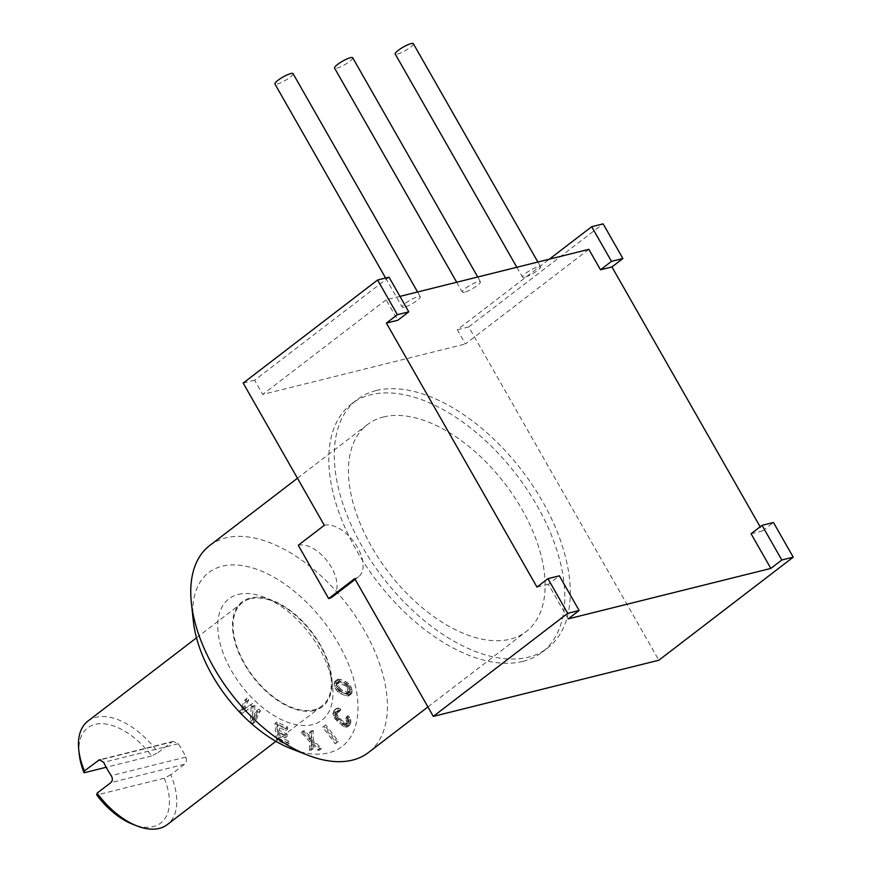<?xml version="1.0" encoding="UTF-8"?>
<svg xmlns="http://www.w3.org/2000/svg" width="872" height="872" viewBox="0 0 872 872"><rect width="100%" height="100%" fill="white"/><g stroke="black" fill="none" stroke-linecap="round" stroke-linejoin="round"><path stroke-width="0.65" stroke-dasharray="4.36 3.27" d="M399.965 296.371L386.154 299.805L397.817 320.253M751.075 533.762L762.499 530.917L760.155 526.797M568.163 618.891L548.39 584.229L559.355 575.814M536.967 587.074L548.39 584.229M588.84 249.338L465.408 343.982L457.299 329.769L549.36 259.169M386.154 299.805L262.734 394.449L465.408 343.982M524.672 277.209A10.431 2.049 -29.7 0 1 522.459 277.122A10.431 2.049 -29.7 0 1 527.843 271.802A10.431 2.049 -29.7 0 1 538.384 266.69A10.431 2.049 -29.7 0 1 540.586 266.788A10.431 2.049 -29.7 0 1 535.212 272.097A10.431 2.049 -29.7 0 1 524.672 277.209M404.379 307.162A10.431 2.049 -29.7 0 1 402.177 307.075A10.431 2.049 -29.7 0 1 407.562 301.756A10.431 2.049 -29.7 0 1 418.102 296.644A10.431 2.049 -29.7 0 1 420.304 296.731A10.431 2.049 -29.7 0 1 414.919 302.05A10.431 2.049 -29.7 0 1 404.379 307.162M464.525 292.185A10.431 2.049 -29.7 0 1 462.324 292.098A10.431 2.049 -29.7 0 1 467.697 286.779A10.431 2.049 -29.7 0 1 478.238 281.667A10.431 2.049 -29.7 0 1 480.45 281.754A10.431 2.049 -29.7 0 1 475.066 287.073A10.431 2.049 -29.7 0 1 464.525 292.185M413.339 43.687A10.431 2.049 -29.7 0 1 407.954 49.006A10.431 2.049 -29.7 0 1 397.414 54.119A10.431 2.049 -29.7 0 1 395.212 54.031M293.057 73.64A10.431 2.049 -29.7 0 1 287.673 78.96A10.431 2.049 -29.7 0 1 277.132 84.072A10.431 2.049 -29.7 0 1 274.92 83.984M352.691 57.77A10.431 2.049 -29.7 0 1 347.307 63.089A10.431 2.049 -29.7 0 1 336.766 68.201A10.431 2.049 -29.7 0 1 334.565 68.114M389.01 277.176L254.624 380.236L262.734 394.449M762.499 530.917L773.464 522.502M457.299 329.769L468.733 326.924L658.851 660.224M468.733 326.924L603.13 223.864M243.19 383.081L254.624 380.236M324.308 525.293A31.305 17.549 -127.5 0 1 355.623 544.313A31.305 17.549 -127.5 0 1 358.566 576.795A31.305 17.549 -127.5 0 1 354.73 578.616M376.235 390.547A156.524 87.756 -127.5 0 1 532.792 485.671A156.524 87.756 -127.5 0 1 547.54 648.081A156.524 87.756 -127.5 0 1 528.334 657.194A156.524 87.756 -127.5 0 1 371.788 562.08A156.524 87.756 -127.5 0 1 357.04 399.659A156.524 87.756 -127.5 0 1 376.235 390.547M522.851 661.401A156.524 87.756 -127.5 0 1 366.305 566.288A156.524 87.756 -127.5 0 1 351.547 403.867A156.524 87.756 -127.5 0 1 370.753 394.754A156.524 87.756 -127.5 0 1 527.298 489.879A156.524 87.756 -127.5 0 1 542.046 652.289A156.524 87.756 -127.5 0 1 522.851 661.401M383.429 416.98A130.44 73.128 -127.5 0 1 513.88 496.244A130.44 73.128 -127.5 0 1 526.176 631.59A130.44 73.128 -127.5 0 1 510.175 639.187A130.44 73.128 -127.5 0 1 379.712 559.922A130.44 73.128 -127.5 0 1 367.428 424.577A130.44 73.128 -127.5 0 1 383.429 416.98M209.716 545.512A130.44 73.128 -127.5 0 1 225.717 537.915A130.44 73.128 -127.5 0 1 356.179 617.18A130.44 73.128 -127.5 0 1 368.464 752.525M193.301 620.853A109.567 61.432 -127.5 0 1 222.142 566.211A109.567 61.432 -127.5 0 1 338.532 643.808A109.567 61.432 -127.5 0 1 328.613 752.863A109.567 61.432 -127.5 0 1 291.444 748.83M238.241 594.432A76.442 42.859 -127.5 0 1 264.172 597.244A76.442 42.859 -127.5 0 1 332.635 686.515A76.442 42.859 -127.5 0 1 312.514 724.643A76.442 42.859 -127.5 0 1 231.32 670.503A76.442 42.859 -127.5 0 1 238.241 594.432M254.886 705.481L254.45 718.103L258.755 709.154L260.412 710.735L254.94 722.103L252.455 719.738L253.196 705.644L244.16 711.868L241.664 709.503L247.136 698.134L248.793 699.715L244.487 708.663L252.673 703.388L254.886 705.481L252.826 707.061L252.39 719.683L256.695 710.735L258.352 712.304L252.891 723.673L250.395 721.318L251.136 707.225L242.1 713.449L239.615 711.083L245.076 699.715L246.743 701.295L242.438 710.244L250.613 704.968L252.826 707.061M287.488 726.954L287.706 729.057L278.909 724.894L279.498 730.485L287.117 734.093L287.346 736.197L279.716 732.578L280.195 737.123L288.992 741.298L289.21 743.391L278.659 738.388L276.925 721.962L287.488 726.954L285.427 728.534L285.645 730.627L276.849 726.463L277.438 732.066L285.068 735.674L285.286 737.767L277.667 734.159L278.135 738.704L286.932 742.868L287.161 744.971L276.598 739.968L274.876 723.531L285.427 728.534M311.555 738.006L311.696 730.616L313.201 730.573L313.19 739.903L321.506 748.59L320.013 748.634L313.146 741.462L312.993 748.852L311.489 748.895L311.685 739.947L303.183 730.878L304.688 730.834L311.555 738.006L309.495 739.587L309.647 732.197L311.151 732.142L311.13 741.483L319.457 750.171L317.953 750.214L311.086 743.042L310.933 750.432L309.429 750.476L309.625 741.527L301.123 732.458L302.628 732.415L309.495 739.587M324.711 725.569L325.768 724.785L338.391 741.407L337.333 742.192L324.711 725.569L322.651 727.15L323.708 726.365L336.341 742.988L335.284 743.772L322.651 727.15M339.023 708.206L340.712 709.339L340.243 710.756L339.197 710.168L337.682 710.985L336.995 714.321L338.227 716.871L344.277 722.343L346.773 723.564L348.288 722.735L348.985 720.621L347.666 717.089L348.135 715.672L350.653 719.324L350.228 724.392L348.549 725.678L345.508 724.894L336.298 716.446L335.044 711.454L336.461 708.435L339.023 708.206L336.963 709.775L338.652 710.92L338.183 712.337L337.137 711.748L335.633 712.566L334.924 714.68L335.349 717.155L337.377 719.792L344.713 725.144L346.228 724.316L346.925 722.201L345.617 718.659L346.086 717.253L347.612 718.866L348.931 722.398L347.459 726.867L343.448 726.474L334.238 718.016L332.93 714.484L333.693 710.909L335.36 709.623L336.963 709.775M351.678 688.608L352.07 692.608L350.533 694.374L347.732 694.156L341.105 691.224L338.14 688.27L336.657 685.021L336.276 681.021L337.813 679.255L340.614 679.484L347.241 682.405L350.206 685.359L351.678 688.608L349.628 690.188L350.01 694.188L348.473 695.943L345.672 695.725L340.745 693.774L337.617 691.649L335.208 688.313L334.161 684.051L334.663 681.588L335.753 680.836L338.554 681.054L345.192 683.986L348.146 686.929L349.628 690.188M350.032 691.507L349.705 687.823L347.241 684.182L339.677 681.185L338.303 682.122L338.194 683.267L339.186 687.201L341.105 689.447L347.405 692.248L350.032 691.507L347.983 693.087L347.656 689.403L345.181 685.763L338.881 682.961L336.745 683.005L336.581 687.387L339.045 691.027L345.345 693.818L347.983 693.087M314.302 710.495A65.999 37.006 -127.5 0 1 244.193 663.745A65.999 37.006 -127.5 0 1 250.166 598.061A65.999 37.006 -127.5 0 1 272.555 600.492A65.999 37.006 -127.5 0 1 331.676 677.577A65.999 37.006 -127.5 0 1 314.302 710.495M250.547 598.726A65.215 36.569 -127.5 0 1 315.773 638.359A65.215 36.569 -127.5 0 1 321.921 706.037A65.215 36.569 -127.5 0 1 313.92 709.83A65.215 36.569 -127.5 0 1 248.694 670.197A65.215 36.569 -127.5 0 1 242.547 602.519A65.215 36.569 -127.5 0 1 250.547 598.726M87.919 721.09A65.215 36.569 -127.5 0 1 95.92 717.296A65.215 36.569 -127.5 0 1 158.105 752.569L171.817 742.05L100.716 759.752M171.817 742.05L173.125 741.429L178.27 743.74A65.215 36.569 -127.5 0 1 185.878 757.081C186.946 760.024 186.477 762.422 184.493 764.275L170.781 774.783A65.215 36.569 -127.5 0 1 167.293 824.607M79.243 754.291A60.005 33.637 -127.5 0 1 101.871 723.662A60.005 33.637 -127.5 0 1 151.597 755.959L158.105 752.569M170.781 774.783L164.274 778.184A60.005 33.637 -127.5 0 1 132.98 824.378M151.597 755.959L106.166 767.273M164.274 778.184L96.759 794.992M258.755 709.154L256.695 710.735M254.45 718.103L252.39 719.683M252.673 703.388L250.613 704.968M244.487 708.663L242.438 710.244M248.793 699.715L246.743 701.295M247.136 698.134L245.076 699.715M241.664 709.503L239.615 711.083M244.16 711.868L242.1 713.449M253.196 705.644L251.136 707.225M252.455 719.738L250.395 721.318M254.94 722.103L252.891 723.673M260.412 710.735L258.352 712.304M278.909 724.894L276.849 726.463M287.706 729.057L285.645 730.627M276.925 721.962L274.876 723.531M278.659 738.388L276.598 739.968M289.21 743.391L287.161 744.971M288.992 741.298L286.932 742.868M280.195 737.123L278.135 738.704M279.716 732.578L277.667 734.159M287.346 736.197L285.286 737.767M287.117 734.093L285.068 735.674M279.498 730.485L277.438 732.066M313.201 730.573L311.151 732.142M311.696 730.616L309.647 732.197M304.688 730.834L302.628 732.415M303.183 730.878L301.123 732.458M311.685 739.947L309.625 741.527M311.489 748.895L309.429 750.476M312.993 748.852L310.933 750.432M313.146 741.462L311.086 743.042M320.013 748.634L317.953 750.214M321.506 748.59L319.457 750.171M313.19 739.903L311.13 741.483M338.391 741.407L336.341 742.988M325.768 724.785L323.708 726.365M337.333 742.192L335.284 743.772M340.243 710.756L338.183 712.337M340.712 709.339L338.652 710.92M337.42 708.042L335.36 709.623M336.461 708.435L334.401 710.015M335.753 709.339L333.693 710.909M335.044 711.454L332.995 713.034M334.979 712.904L332.93 714.484M335.317 714.397L333.257 715.977M336.298 716.446L334.238 718.016M337.431 718.016L335.371 719.596M338.968 719.629L336.908 721.199M343.808 723.749L341.759 725.33M345.508 724.894L343.448 726.474M346.947 725.526L344.898 727.106M348.549 725.678L346.5 727.259M349.509 725.297L347.459 726.867M350.228 724.392L348.168 725.973M350.925 722.267L348.865 723.847M350.991 720.817L348.931 722.398M350.653 719.324L348.593 720.904M349.672 717.285L347.612 718.866M348.135 715.672L346.086 717.253M347.666 717.089L345.617 718.659M348.56 718.147L346.5 719.727M348.974 719.4L346.914 720.981M348.985 720.621L346.925 722.201M348.288 722.735L346.228 724.316M347.656 723.411L345.595 724.981M346.773 723.564L344.713 725.144M345.65 723.204L343.59 724.785M344.277 722.343L342.227 723.923M339.437 718.212L337.377 719.792M338.227 716.871L336.167 718.452M337.41 715.585L335.349 717.155M336.995 714.321L334.935 715.901M336.984 713.111L334.924 714.68M337.682 710.985L335.633 712.566M338.314 710.32L336.265 711.901M339.197 710.168L337.137 711.748M352.07 692.608L350.01 694.188M352.125 691.147L350.064 692.728M351.078 686.885L349.018 688.466M350.206 685.359L348.146 686.929M348.669 683.561L346.609 685.141M347.241 682.405L345.192 683.986M345.541 681.435L343.492 683.016M340.614 679.484L338.554 681.054M339.023 679.146L336.963 680.727M337.813 679.255L335.753 680.836M336.723 680.007L334.663 681.588M336.276 681.021L334.227 682.602M336.221 682.482L334.161 684.051M336.657 685.021L334.608 686.602M337.268 686.744L335.208 688.313M338.14 688.27L336.08 689.85M339.677 690.068L337.617 691.649M341.105 691.224L339.045 692.804M342.794 692.194L340.745 693.774M347.732 694.156L345.672 695.725M349.323 694.483L347.263 696.063M350.533 694.374L348.473 695.943M351.623 693.622L349.563 695.202M349.705 687.823L347.656 689.403M350.152 690.373L348.092 691.943M349.541 692.205L347.481 693.785M348.669 692.444L346.609 694.025M347.405 692.248L345.345 693.818M342.467 690.286L340.418 691.867M341.105 689.447L339.045 691.027M340.004 688.422L337.944 690.003M339.186 687.201L337.126 688.782M338.63 685.806L336.581 687.387M338.194 683.267L336.134 684.836M338.303 682.122L336.254 683.703M338.805 681.424L336.745 683.005M339.677 681.185L337.617 682.765M340.941 681.392L338.881 682.961M345.868 683.343L343.819 684.923M347.241 684.182L345.181 685.763M348.342 685.207L346.282 686.787M349.16 686.428L347.1 687.997M298.257 545.273A31.305 17.549 -127.5 0 1 329.562 564.293A31.305 17.549 -127.5 0 1 332.515 596.775M184.493 764.275L110.831 782.609M185.878 757.081L111.235 775.666M178.27 743.74L103.637 762.324M537.882 262.025L540.586 266.788M516.834 267.268L522.459 277.122M417.59 291.978L420.304 296.731M385.598 278.026L402.177 307.075M477.736 277.002L480.45 281.754M456.699 282.245L462.324 292.098M351.547 403.867L357.04 399.659M542.046 652.289L547.54 648.081M297.461 478.227L367.428 424.577M427.923 706.941L526.176 631.59M272.555 600.492L264.172 597.244M331.676 677.577L332.635 686.515M196.516 637.813L242.547 602.519M275.89 741.331L321.921 706.037M173.125 741.429L99.397 759.784M355.177 579.4L358.566 576.795"/><path stroke-width="1.31" d="M760.155 526.797L611.926 266.941L600.503 269.786L588.84 249.338L399.965 296.371M793.237 557.164L658.851 660.224L433.308 716.392L567.705 613.332L579.128 610.487L568.163 618.891L770.848 568.424L751.075 533.762L762.041 525.347L781.813 560.009L793.237 557.164L773.464 522.502L762.041 525.347M386.394 323.098L397.36 314.683L408.783 311.838L397.817 320.253L386.394 323.098L536.967 587.074L547.932 578.659L567.705 613.332M516.834 267.268L395.212 54.031A10.431 2.049 -29.7 0 1 400.597 48.712A10.431 2.049 -29.7 0 1 411.137 43.6A10.431 2.049 -29.7 0 1 413.339 43.687L537.882 262.025M385.598 278.026L274.92 83.984A10.431 2.049 -29.7 0 1 280.304 78.665A10.431 2.049 -29.7 0 1 290.845 73.553A10.431 2.049 -29.7 0 1 293.057 73.64L417.59 291.978M456.699 282.245L334.565 68.114A10.431 2.049 -29.7 0 1 339.938 62.795A10.431 2.049 -29.7 0 1 350.479 57.683A10.431 2.049 -29.7 0 1 352.691 57.77L477.736 277.002M408.783 311.838L389.01 277.176L377.587 280.021L397.36 314.683M433.308 716.392L354.73 578.616L328.668 598.595L298.257 545.273L324.308 525.293L243.19 383.081L377.587 280.021M579.128 610.487L559.355 575.814L547.932 578.659M770.848 568.424L781.813 560.009M622.902 258.526L603.13 223.864L591.696 226.709L611.468 261.371L622.902 258.526L611.926 266.941M600.503 269.786L611.468 261.371M549.36 259.169L591.696 226.709M427.923 706.941L368.464 752.525A130.44 73.128 -127.5 0 1 352.462 760.122A130.44 73.128 -127.5 0 1 308.219 755.326A130.44 73.128 -127.5 0 1 191.382 602.977A130.44 73.128 -127.5 0 1 209.716 545.512L297.461 478.227M308.219 755.326L291.444 748.83A109.567 61.432 -127.5 0 1 193.301 620.853L191.382 602.977M275.89 741.331L167.293 824.607A65.215 36.569 -127.5 0 1 159.293 828.4A65.215 36.569 -127.5 0 1 137.177 826.002A65.215 36.569 -127.5 0 1 97.119 793.128L110.831 782.609C112.695 780.789 112.837 778.478 111.235 775.666A65.215 36.569 -127.5 0 1 103.637 762.324L99.397 759.784L84.442 770.913A65.215 36.569 -127.5 0 1 78.763 749.822A65.215 36.569 -127.5 0 1 87.919 721.09L196.516 637.813M84.442 770.913L84.094 772.777A60.005 33.637 -127.5 0 1 79.243 754.291L78.763 749.822M137.177 826.002L132.98 824.378A60.005 33.637 -127.5 0 1 96.759 794.992L97.119 793.128M106.166 767.273L84.094 772.777M355.177 579.4L332.515 596.775A31.305 17.549 -127.5 0 1 328.668 598.595M100.716 759.752L98.154 760.395"/></g></svg>
